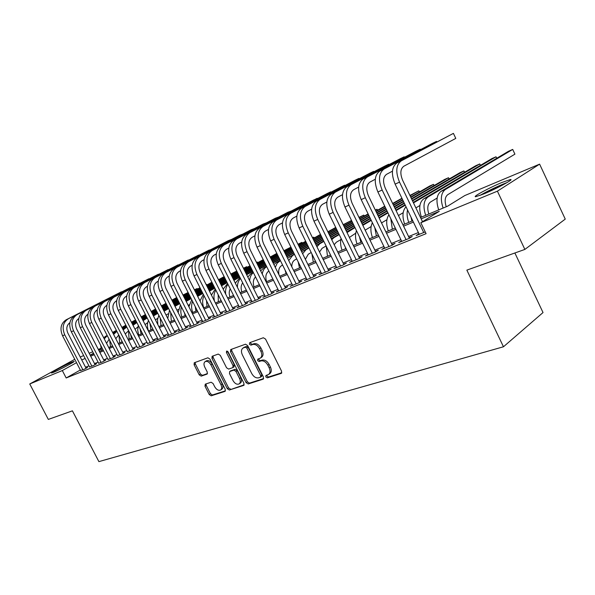 <?xml version="1.0" encoding="UTF-8"?>
<svg xmlns="http://www.w3.org/2000/svg" width="595" height="595" viewBox="0 0 595 595"><rect width="100%" height="100%" fill="white"/><g stroke="black" fill="none" stroke-linecap="round" stroke-linejoin="round"><path stroke-width="0.89" d="M265.794 376.918L267.304 377.855L281.167 373.422L281.599 371.221L265.534 339.068L263.332 337.752L249.677 342.69L249.409 344.245L250.912 345.159L252.659 344.535C255.307 343.984 257.62 345.39 259.591 348.737L260.922 351.4C262.283 354.516 262.045 356.784 260.216 358.205L257.761 359.127L257.613 360.607L259.123 361.537L260.885 360.934C263.548 360.429 265.861 361.849 267.839 365.196L269.163 367.844C270.502 370.908 270.271 373.147 268.471 374.545L265.943 375.467L265.794 376.918M266.858 375.147L267.036 376.077L268.546 377.007L281.799 372.76M250.517 342.385L250.674 343.441L252.176 344.356L253.924 343.724L252.659 344.535M258.699 358.792L258.87 359.782L260.379 360.711L262.135 360.109L260.885 360.934M72.107 362.08L74.107 361.403C75.773 361.262 59.329 369.993 53.416 372.388L51.505 373.013C50.025 373.065 66.179 364.497 72.107 362.08M501.935 182.479L510.346 179.556C514.928 178.76 496.684 188.675 483.869 193.903L475.807 196.677C471.575 197.287 489.276 187.7 501.935 182.479M205.282 384.162L204.985 386.192L209.217 394.53L211.195 395.809L225.081 391.346L225.245 389.368L209.916 359.075L207.893 357.803L194.253 362.757L194.104 364.757L199.236 374.865L201.207 376.129L207.12 374.077L207.283 372.076L204.717 367.018C203.609 364.519 203.758 362.719 205.163 361.619C207.224 360.86 209.135 361.931 210.905 364.839L220.983 384.749C222.069 387.196 221.928 388.959 220.559 390.037C218.469 390.811 216.528 389.725 214.743 386.795L213.07 383.507L211.076 382.228L205.282 384.162M420.487 217.495L447.589 206.197L464.814 195.547L539.613 164.138L565.25 219.109L524.864 249.424L466.852 270.123L503.467 346.773L98.896 461.623L72.412 410.833L48.329 419.423L29.75 383.976L74.769 359.321M524.864 249.424L497.398 191.174L420.836 222.738L439.274 211.337L421.148 218.871M80.318 370.016L66.179 377.974L426.087 233.679L420.836 222.738M66.179 377.974L62.319 370.551L29.75 383.976M246.122 382.645L248.227 383.961L263.05 379.216L263.451 377.066L247.617 345.517L245.475 344.208L230.719 349.562L230.518 351.66L246.122 382.645L247.364 381.804L249.469 383.128L263.652 378.576M243.608 385.441L229.35 390L227.312 388.699L211.954 358.339L212.132 356.286L218.231 354.07L220.284 355.341L226.569 367.792L228.629 369.086L232.831 367.628L233.017 365.568L226.442 352.523L226.576 351.057L228.13 351.913L243.972 383.336L243.608 385.441L243.995 385.181M418.992 233.79L416.15 235.59L425.247 231.924M401.491 240.878L398.724 242.604L409.115 238.417L412.186 236.49L409.137 237.717M384.504 247.743L381.826 249.409L391.904 245.356L394.991 243.422L392.038 244.619M368.03 254.407L365.419 256.021L375.2 252.079L378.308 250.153L375.438 251.313M352.032 260.878L349.496 262.432L358.993 258.609L362.11 256.683L359.328 257.813M336.495 267.155L334.026 268.665L343.255 264.946L346.387 263.027L343.679 264.12M321.397 273.261L318.994 274.712L327.964 271.104L331.103 269.193L328.477 270.256M306.722 279.189L304.387 280.602L313.104 277.091L316.25 275.188L313.691 276.214M292.45 284.96L290.174 286.321L298.653 282.908L301.806 281.011L299.322 282.015M278.572 290.568L276.355 291.885L284.603 288.568L287.764 286.678L285.34 287.653M265.058 296.027L262.901 297.307L270.933 294.071L274.094 292.19L271.737 293.142M251.908 301.338L249.803 302.58L257.62 299.434L260.788 297.56L258.498 298.482M239.101 306.514L237.048 307.719L244.664 304.655L247.832 302.781L245.594 303.681M226.621 311.549L224.627 312.725L232.043 309.735L235.211 307.875L233.032 308.753M214.46 316.458L212.512 317.596L219.741 314.688L222.909 312.836L220.79 313.691M202.612 321.248L200.708 322.356L207.759 319.515L210.92 317.671L208.852 318.504M191.047 325.911L189.195 326.99L196.067 324.223L199.228 322.386L197.213 323.197M179.772 330.47L177.965 331.512L184.666 328.812L187.827 326.982L185.856 327.778M168.772 334.911L167.002 335.93L173.547 333.297L176.7 331.475L174.781 332.248M158.032 339.247L156.306 340.236L162.695 337.663L165.841 335.855L163.967 336.606M147.553 343.479L152.097 341.932L155.236 340.132L153.406 340.868M137.311 347.606L141.751 346.097L144.883 344.304L143.097 345.026M127.308 351.645L131.644 350.165L134.775 348.387L133.027 349.087M117.535 355.594L121.774 354.144L124.89 352.366L123.187 353.058M107.978 359.447L112.12 358.034L115.229 356.264L113.563 356.941M98.644 363.218L102.69 361.827L105.791 360.072L104.162 360.734M89.51 366.899L93.467 365.546L96.561 363.798L94.962 364.438M418.397 232.548L408.564 236.527M400.889 239.629L391.465 243.444M383.901 246.501L374.88 250.153M367.427 253.172L358.77 256.668M351.429 259.643L343.129 262.997M335.892 265.928L327.934 269.148M320.794 272.034L313.156 275.128M306.12 277.977L298.794 280.937M291.855 283.748L284.819 286.597M277.969 289.363L271.223 292.093M264.463 294.83L257.985 297.455M251.313 300.148L245.088 302.669M238.506 305.332L232.533 307.749M226.033 310.374L220.291 312.702M213.88 315.298L208.362 317.529M202.025 320.088L196.722 322.237M190.467 324.766L185.372 326.826M179.199 329.325L174.305 331.311M168.199 333.78L163.491 335.684M157.459 338.124L152.937 339.953M146.98 342.363L142.636 344.118M136.746 346.506L132.566 348.194M126.742 350.552L122.734 352.173M116.977 354.501L113.117 356.063M107.427 358.368L103.716 359.871M98.086 362.147L94.523 363.59M88.96 365.836L85.531 367.227M80.57 370.507L84.445 369.175L87.532 367.442L85.97 368.067M503.467 346.773L543.027 312.554L514.883 252.987M539.613 164.138L497.398 191.174M80.243 357.015L83.65 355.587M89.183 353.266L92.731 351.779M98.324 349.429L100.927 348.335M90.195 355.222L93.742 353.742M99.35 351.4L103.039 349.867M108.707 347.502L112.544 345.903M118.279 343.508L122.273 341.842M128.074 339.425L132.231 337.692M138.092 335.245L142.421 333.445M148.356 330.969L152.856 329.095M158.865 326.588L163.543 324.632M169.627 322.103L174.499 320.065M180.649 317.499L185.722 315.387M191.947 312.791L197.228 310.59M203.535 307.957L209.031 305.666M215.412 303.004L221.132 300.624M227.602 297.924L233.56 295.44M240.112 292.71L246.308 290.122M252.949 287.355L259.405 284.663M266.129 281.859L272.852 279.055M279.672 276.214L286.678 273.291M293.588 270.405L300.892 267.363M307.898 264.44L315.506 261.272M322.609 258.312L330.537 255.002M337.752 251.997L346.015 248.554M353.326 245.497L361.946 241.905M369.369 238.811L378.361 235.062M385.895 231.924L395.281 228.011M402.927 224.821L412.722 220.738M101.098 349.057L98.792 350.336M93.504 353.266L90.15 355.126M76.517 362.682L62.319 370.551M413.376 222.099L403.581 226.167M395.928 229.35L386.542 233.247M379 236.386L370.008 240.12M362.578 243.206L353.958 246.791M346.64 249.833L338.369 253.269M331.155 256.267L323.226 259.561M316.116 262.514L308.507 265.675M301.494 268.59L294.19 271.625M287.273 274.496L280.267 277.411M273.447 280.245L266.716 283.041M259.985 285.838L253.53 288.523M246.888 291.282L240.685 293.856M234.133 296.585L228.175 299.062M221.697 301.747L215.978 304.127M209.589 306.782L204.092 309.065M197.785 311.683L192.497 313.877M186.272 316.473L181.192 318.578M175.042 321.136L170.163 323.167M164.086 325.688L159.393 327.637M153.391 330.136L148.884 332.003M142.949 334.472L138.62 336.272M132.752 338.711L128.587 340.437M122.793 342.846L118.792 344.512M113.057 346.892L109.212 348.492M103.545 350.849L99.848 352.381M94.248 354.709L90.693 356.182M85.152 358.488L81.738 359.908M268.695 374.396L269.721 373.697C271.513 372.299 271.744 370.068 270.413 367.003L269.163 367.844M262.135 360.109C264.797 359.603 267.118 361.024 269.081 364.363L270.413 367.003M260.387 358.093L261.465 357.379C263.302 355.966 263.54 353.698 262.187 350.581L260.922 351.4M253.924 343.724C256.571 343.181 258.885 344.579 260.855 347.926L262.187 350.581M231.611 349.228L231.79 350.864L247.364 381.804M260.424 377.23L260.699 375.72L246.821 348.075L245.326 347.168L243.013 348.053C241.198 349.458 240.975 351.712 242.329 354.813L251.759 373.578C253.693 376.858 255.962 378.279 258.587 377.825L260.424 377.23M261.666 376.39L261.941 374.88L260.699 375.72M244.158 347.324L246.598 346.357L248.093 347.272L261.941 374.88M244.181 384.816L229.35 390M213.032 355.944L213.226 357.55L228.554 387.873L230.592 389.175M233.924 366.884L234.274 364.757L227.707 351.727L226.442 352.523M227.535 351.199L227.707 351.727M233.069 380.674C234.906 383.671 236.907 384.764 239.078 383.954C240.499 382.845 240.663 381.038 239.562 378.546L235.955 371.399L233.88 370.097L229.67 371.548L229.492 373.578L233.069 380.674M239.227 383.857L240.328 383.128C241.741 382.012 241.905 380.212 240.804 377.721L239.562 378.546M230.741 370.878L235.129 369.279L237.212 370.581L240.804 377.721M220.693 389.948L221.801 389.212C223.177 388.141 223.318 386.378 222.233 383.924L220.983 384.749M205.163 361.619L206.428 360.83C208.488 360.072 210.399 361.143 212.17 364.043L222.233 383.924M195.167 362.407L195.368 363.976L200.493 374.069L202.464 375.333L207.491 373.601M206.019 383.916L206.234 385.389L210.459 393.712L212.437 394.991L225.46 390.818M446.235 206.763C444.413 200.939 444.926 196.908 447.775 194.662L514.913 154.15L512.704 149.419L445.32 189.508C440.947 192.944 440.211 199.124 443.119 208.057M445.32 189.508L440.947 191.397L508.487 151.286L512.704 149.419L514.913 154.15M440.947 191.397C436.566 194.833 435.823 200.998 438.716 209.894M422.51 221.704L402.681 180.374C399.937 173.636 400.316 168.921 403.812 166.236L455.785 138.397L453.412 133.377L401.246 160.881C395.972 164.875 395.392 171.955 399.52 182.122L423.722 232.541M455.785 138.397L453.412 133.377L396.895 162.948C391.607 166.942 391.019 174 395.125 184.123L419.259 234.333M481.511 194.855C487.134 191.583 493.82 188.295 501.578 184.993L505.564 183.431M507.089 182.553L502.708 184.272C493.954 188.005 486.346 191.739 479.882 195.472M64.595 367.011L61.664 368.506M428.824 214.022C427.031 208.287 427.574 204.293 430.453 202.055L437.147 198.046M496.699 158.285L495.999 156.79L496.78 158.233M428.021 196.975L423.774 198.812L491.894 158.597L495.999 156.79L428.021 196.975C423.61 200.411 422.837 206.525 425.685 215.331M423.774 198.812C419.356 202.241 418.568 208.339 421.409 217.108M411.919 221.072L410.981 217.116M415.883 207.893L419.906 205.491M480.403 165.38L479.734 163.96L480.529 165.306M413.25 202.404L475.74 165.722L479.734 163.96L413.488 202.902M406.028 206.807C402.51 210.652 402.041 216.416 404.615 224.114M407.515 209.901C406.683 213.672 407.099 217.829 408.765 222.381M398.449 215.516L403.172 212.72M464.539 172.29L463.899 170.936L464.702 172.193M412.335 200.5L460.002 172.654L463.899 170.936L412.558 200.961M405.269 205.223L396.077 210.6M405.039 204.754L395.846 210.124M388.907 214.802C386.192 218.826 385.991 224.203 388.304 230.92M390.826 218.774L392.336 229.239M381.536 222.909L386.914 219.741M449.091 179.028L448.474 177.741L449.292 178.917M411.472 198.708L444.681 179.407L448.474 177.741L411.68 199.147M404.384 203.393L395.184 208.748M387.999 212.928L379.193 218.053M404.176 202.954L394.968 208.302M387.784 212.475L378.97 217.599M372.396 222.746C370.38 226.769 370.402 231.7 372.448 237.524M374.798 227.699L376.375 235.895M436.782 141.922L436.544 141.417L384.028 169.047C378.718 173.033 378.093 180.04 382.154 190.043L406.065 239.651M436.856 141.885L436.544 141.417L432.394 143.388L379.803 171.048C374.486 175.042 373.846 182.018 377.899 191.984L401.737 241.392M409.397 238.245L385.337 188.295C382.63 181.654 383.039 176.99 386.564 174.313L392.447 171.174M420.375 149.717L420.144 149.233L367.331 176.968C361.983 180.947 361.314 187.871 365.315 197.726L388.944 246.546M420.464 149.665L420.144 149.233L416.113 151.152L363.233 178.909C357.878 182.888 357.193 189.79 361.187 199.608L384.742 248.234M392.276 245.118L368.513 195.971C365.851 189.433 366.289 184.822 369.83 182.152L375.296 179.236M404.421 157.288L404.198 156.827L351.124 184.651C345.747 188.63 345.033 195.465 348.982 205.171L372.329 253.232M404.518 157.236L404.198 156.827L400.286 158.694L347.145 186.54C341.761 190.512 341.039 197.332 344.974 207L368.253 254.876M375.668 251.789L352.188 203.416C349.562 196.982 350.031 192.423 353.594 189.753L358.659 187.061M388.907 164.659L388.699 164.22L335.387 192.111C329.987 196.082 329.236 202.843 333.126 212.4L356.204 259.732M389.011 164.599L388.699 164.22L384.883 166.035L331.527 193.948C326.12 197.912 325.361 204.65 329.236 214.178L352.247 261.324M359.551 258.267L336.346 210.652C333.758 204.301 334.256 199.801 337.834 197.138L342.519 194.654M365.174 230.168L371.116 226.554M434.03 185.603L433.443 184.368L434.268 185.462M410.669 197.034L429.746 185.997L433.443 184.368L410.862 197.443M403.559 201.675L394.351 207.008M387.152 211.173L378.331 216.283M371.25 220.381L362.831 225.341M403.358 201.259L394.143 206.591M386.951 210.749L378.13 215.859M371.042 219.957L362.593 224.843M356.464 230.629C355.051 234.504 355.245 238.945 357.045 243.95M359.477 236.817L360.853 242.358M373.809 171.829L373.608 171.405L320.103 199.362C314.688 203.319 313.9 210.005 317.737 219.421L340.548 266.039M373.928 171.762L373.608 171.405L369.904 173.175L316.354 201.14C310.932 205.096 310.129 211.761 313.959 221.147L336.703 267.586M343.888 264.559L320.965 217.673C318.414 211.418 318.927 206.963 322.52 204.308L326.848 202.017M349.399 237.442L355.758 233.173M419.356 192.007L418.791 190.824L410.096 195.837M402.785 200.054L393.563 205.372M386.356 209.522L377.528 214.617M370.44 218.707L361.976 223.586M354.999 227.61L347.026 232.571M419.624 191.85L418.791 190.824L409.91 195.45M402.592 199.667L393.369 204.978M386.17 209.128L377.334 214.215M370.246 218.298L361.782 223.177M354.799 227.201L346.684 231.871M341.084 238.446C340.191 242.039 340.519 245.958 342.066 250.197M345.145 246.776L345.769 248.65M359.12 178.805L358.926 178.403L305.257 206.398C299.821 210.347 298.995 216.959 302.781 226.241L325.331 272.16M359.239 178.738L358.926 178.403L355.319 180.121L301.613 208.131C296.169 212.073 295.336 218.67 299.114 227.922L321.597 273.67M328.678 270.673L306.016 224.493C303.502 218.328 304.045 213.925 307.645 211.277L311.631 209.172M334.189 244.716L336.353 242.21L340.831 239.607M402.049 198.529L392.819 203.832M385.612 207.975L376.769 213.047M369.674 217.123L361.202 221.987M354.211 226.003L346.097 230.659M339.209 234.616L334.085 237.561L331.742 239.711M401.923 198.261L392.64 203.46M385.426 207.596L376.59 212.668M369.488 216.744L361.016 221.6M354.025 225.609L345.911 230.265M339.016 234.222L331.237 238.684M326.238 246.226L327.495 256.274M344.817 185.603L344.631 185.216L290.821 213.248C285.369 217.182 284.514 223.72 288.248 232.876L310.545 278.118M344.944 185.536L344.631 185.216L341.113 186.897L287.281 214.929C281.822 218.856 280.959 225.379 284.685 234.497L306.916 279.583M313.892 276.615L291.49 231.12C289.006 225.044 289.572 220.693 293.186 218.053L296.846 216.119M319.515 251.997L322.14 248.271L326.12 245.973M384.906 206.51L376.055 211.567M368.952 215.628L360.473 220.477M353.475 224.479L345.353 229.127M338.458 233.069L330.671 237.524M323.881 241.406L319.894 243.69L316.942 246.761M384.734 206.153L375.884 211.21M368.774 215.271L360.295 220.113M353.296 224.114L345.174 228.755M338.28 232.697L330.485 237.145M323.695 241.027L316.228 245.296M311.929 254.005L313.312 262.187M330.88 192.222L330.701 191.858L276.787 219.905C271.327 223.824 270.435 230.295 274.124 239.316L296.169 283.912M331.013 192.155L330.701 191.858L327.28 193.487L273.336 221.541C267.876 225.453 266.976 231.909 270.651 240.901L292.636 285.332M299.508 282.394L277.367 237.569C274.92 231.574 275.5 227.268 279.122 224.642L282.476 222.872M305.376 259.323L308.299 254.184L311.2 252.511M377.475 210.303L376.97 209.262L375.378 210.169M368.268 214.222L359.782 219.057M352.776 223.043L344.646 227.677M337.744 231.611L329.95 236.051M323.152 239.926L315.685 244.188M308.983 248.003L306.075 249.662L302.617 253.715M377.803 210.117L376.97 209.262L375.296 209.998M368.104 213.88L359.611 218.715M352.612 222.701L344.475 227.327M337.573 231.262L329.779 235.694M322.981 239.569L315.506 243.824M308.805 247.639L301.68 251.811M298.177 261.867L299.508 267.943M317.306 198.671L317.135 198.321L263.131 226.375C257.665 230.28 256.743 236.684 260.387 245.586L282.186 289.542M317.44 198.604L313.796 199.913L259.777 227.967C254.303 231.871 253.381 238.253 257.01 247.126L278.75 290.925M285.526 288.017L263.63 243.838C261.212 237.926 261.815 233.664 265.444 231.046L268.509 229.439M291.803 266.791C291.758 263.511 292.762 261.227 294.815 259.933L296.689 258.855M364.185 216.111L363.701 215.107L359.127 217.711M352.114 221.69L343.977 226.308M337.075 230.228L329.273 234.661M322.468 238.521L314.986 242.767M308.284 246.575L301.107 250.651M294.495 254.407L292.614 255.471L288.731 260.573M364.527 215.918L363.701 215.107L358.971 217.383M351.957 221.362L343.813 225.981M336.911 229.893L329.109 234.326M322.304 238.186L314.822 242.425M308.113 246.233L300.936 250.302M294.324 254.058L287.586 258.252M285.072 270.041L286.061 273.551M304.075 204.963L303.911 204.628L249.848 232.675C244.367 236.572 243.422 242.901 247.014 251.678L268.576 295.023M304.216 204.888L300.654 206.175L246.575 234.229C241.101 238.119 240.149 244.433 243.727 253.18L265.229 296.37M271.915 293.491L250.264 249.937C247.877 244.106 248.494 239.889 252.131 237.286L254.913 235.821M278.973 274.793C278.14 270.42 279.04 267.334 281.68 265.541L282.588 265.02M351.214 221.779L350.745 220.819L343.345 225.007M336.435 228.919L328.626 233.337M321.813 237.197L314.331 241.429M307.615 245.229L300.438 249.29M293.818 253.039L286.931 256.936M280.409 260.625L277.188 263.168L275.284 267.348M351.563 221.585L350.745 220.819L343.189 224.694M336.279 228.606L328.47 233.017M321.657 236.87L314.167 241.109M307.459 244.902L300.274 248.963M293.662 252.704L286.768 256.601M280.245 260.29L276.281 262.529L273.923 264.604M291.171 211.091L236.907 238.811C231.425 242.693 230.458 248.955 234.006 257.613L255.329 300.356M291.312 211.017L287.839 212.281L233.731 240.321C228.249 244.195 227.275 250.443 230.808 259.07L252.072 301.665M258.661 298.816L237.256 255.872C234.891 250.123 235.531 245.951 239.168 243.355L241.689 242.031M266.575 281.673C265.11 276.727 265.868 273.172 268.866 271.008M335.825 227.677L328.016 232.087M321.196 235.932L313.706 240.157M306.99 243.95L299.806 247.996M293.179 251.737L286.284 255.619M279.762 259.308L273.142 263.035M335.714 227.446L327.867 231.782M321.047 235.627L313.55 239.852M306.834 243.638L299.649 247.684M293.023 251.417L286.128 255.307M279.598 258.989L272.986 262.715M266.545 266.344L263.585 268.018L260.67 270.874M263.585 268.018L266.709 266.664C264.292 268.107 262.804 270.569 262.246 274.05M278.586 217.078L224.308 244.79C218.826 248.65 217.837 254.853 221.333 263.392L242.433 305.547M278.735 216.996L275.336 218.239L221.214 246.256C215.725 250.116 214.728 256.296 218.224 264.812L239.257 306.827M245.757 304.008L224.583 261.659C222.255 255.984 222.909 251.856 226.546 249.268L228.815 248.078M254.058 286.894C252.726 282.625 253.225 279.3 255.553 276.928M320.608 234.728L313.111 238.945M306.388 242.73L299.196 246.769M292.569 250.502L285.674 254.377M279.137 258.051L272.517 261.778M266.077 265.4L259.725 268.97M320.467 234.437L312.97 238.655M306.247 242.433L299.054 246.471M292.42 250.197L285.526 254.08M278.988 257.747L272.369 261.465M265.928 265.087L259.569 268.657M253.217 272.235L251.202 273.365L247.81 277.054M253.403 272.607C251.157 274.392 249.9 277.084 249.632 280.699M266.315 222.909L212.036 250.607C206.554 254.452 205.543 260.588 208.994 269.022L229.863 310.612M266.463 222.835L263.146 224.047L209.016 252.042C203.535 255.88 202.516 262.001 205.959 270.405L226.777 311.854M233.188 309.058L212.244 267.289C209.938 261.688 210.608 257.605 214.252 255.024L216.275 253.968M241.845 291.981C240.663 288.33 240.945 285.288 242.678 282.856M314.086 238.03L313.662 237.167L312.546 237.799M305.823 241.57L298.623 245.601M291.989 249.32L285.087 253.195M278.549 256.862L271.922 260.573M265.474 264.187L259.123 267.757M252.763 271.32L246.657 274.741M314.465 237.814L313.662 237.167L312.494 237.688M305.681 241.287L298.482 245.319M291.847 249.037L284.946 252.905M278.408 256.571L271.781 260.283M265.333 263.897L258.974 267.46M252.615 271.022L246.508 274.444M240.239 277.962L239.123 278.579L235.322 283.138M240.506 278.497C238.402 280.624 237.375 283.577 237.427 287.348M254.333 228.606L200.076 256.281C194.595 260.112 193.561 266.181 196.975 274.503L217.621 315.543M254.482 228.532L251.239 229.722L197.131 257.68C191.65 261.502 190.616 267.557 194.015 275.857L214.609 316.756M220.938 313.989L200.218 272.778C197.942 267.252 198.626 263.206 202.263 260.64L204.063 259.703M229.938 296.95C228.911 293.863 229.008 291.141 230.22 288.783M302.267 243.199L301.866 242.373L298.073 244.493M291.438 248.204L284.529 252.064M277.984 255.724L271.357 259.427M264.909 263.035L258.542 266.597M252.183 270.152L246.077 273.566M239.792 277.077L233.932 280.357M302.654 242.983L301.866 242.373L297.939 244.218M291.305 247.929L284.395 251.789M277.85 255.448L271.223 259.152M264.768 262.759L258.409 266.315M252.042 269.87L245.936 273.284M239.651 276.794L233.79 280.067M227.595 283.532L223.199 289.148M227.989 284.328C226.011 286.842 225.237 290.092 225.676 294.086M242.641 234.17L188.414 261.807C182.933 265.623 181.884 271.632 185.253 279.851L205.692 320.348M242.79 234.088L239.621 235.263L185.543 263.168C180.069 266.976 179.013 272.979 182.375 281.167L202.754 321.531M208.994 318.794L188.496 278.125C186.25 272.674 186.942 268.665 190.579 266.114L192.163 265.288M218.32 301.799L218.164 294.711M290.724 248.256L290.33 247.461L284.001 250.986M277.449 254.638L270.814 258.342M264.358 261.941L257.992 265.489M251.626 269.044L245.519 272.45M239.235 275.954L233.366 279.226M227.171 282.685L221.533 285.823M291.111 248.041L290.33 247.461L283.867 250.726M277.322 254.377L270.688 258.074M264.232 261.674L257.858 265.221M251.492 268.769L245.378 272.175M239.093 275.678L233.233 278.951M227.03 282.402L221.4 285.548M215.286 288.977L211.426 295.075M215.844 290.085C213.925 293.134 213.479 296.831 214.498 301.174M231.224 239.599L177.042 267.2C171.568 270.993 170.497 276.95 173.829 285.057L194.052 325.034M231.373 239.517L228.272 240.67L174.246 268.531C168.772 272.317 167.693 278.259 171.018 286.344L191.188 326.186M197.354 323.479L177.065 283.339C174.848 277.954 175.555 273.99 179.184 271.454L180.56 270.732M206.978 306.522L206.51 300.668M276.935 253.604L270.301 257.293M263.838 260.893L257.471 264.433M251.097 267.981L244.984 271.38M238.699 274.875L232.824 278.14M226.621 281.591L220.99 284.73M214.862 288.136L209.455 291.148M276.839 253.403L270.175 257.04M263.711 260.632L257.345 264.18M250.971 267.72L244.857 271.119M238.565 274.615L232.697 277.88M226.494 281.331L220.857 284.462M214.728 287.868L209.314 290.873M203.341 294.376L199.994 300.944M204.048 295.782C202.278 299.322 202.188 303.346 203.773 307.86M220.068 244.902L165.953 272.465C160.479 276.236 159.393 282.134 162.688 290.144L182.702 329.608M220.217 244.82L163.216 273.76C157.757 277.53 156.663 283.406 159.943 291.394L179.906 330.731M185.99 328.046L165.916 288.426C163.722 283.108 164.443 279.189 168.073 276.66L169.255 276.043M195.904 311.14L195.264 306.693M199.697 300.349L200.143 300.103M263.34 259.889L256.966 263.421M250.592 266.962L244.471 270.361M238.186 273.849L232.31 277.106M226.1 280.55L220.462 283.681M214.334 287.08L208.919 290.085M202.873 293.447L197.674 296.332M263.221 259.643L256.847 263.176M250.465 266.716L244.352 270.108M238.059 273.596L232.184 276.853M225.974 280.297L220.336 283.428M214.207 286.827L208.793 289.832M202.746 293.186L197.54 296.072M191.739 299.716L188.905 306.767M192.594 301.405C191.233 304.774 191.278 308.463 192.706 312.479M209.172 250.086L155.124 277.597C149.665 281.353 148.564 287.192 151.822 295.098L171.628 334.063M209.321 250.004L152.461 278.862C147.002 282.61 145.894 288.434 149.144 296.317L168.906 335.163M174.908 332.508L155.042 293.395C152.87 288.136 153.599 284.254 157.229 281.74L158.218 281.219M185.09 315.655L184.48 312.94M188.191 305.354L189.173 304.811M257.575 262.774L257.219 262.053L256.49 262.454M250.108 265.987L243.987 269.379M237.695 272.867L231.812 276.117M225.602 279.561L219.957 282.685M213.828 286.076L208.414 289.073M202.359 292.428L197.153 295.306M191.181 298.616L186.183 301.382M257.977 262.551L257.219 262.053L256.452 262.388M249.989 265.757L243.868 269.141M237.569 272.629L231.693 275.879M225.483 279.315L219.838 282.439M213.709 285.831L208.287 288.828M202.233 292.175L197.034 295.061M191.054 298.363L186.056 301.13M180.456 304.99L178.158 312.583M181.46 306.968C180.478 310.107 180.62 313.446 181.899 316.979M198.522 255.143L144.563 282.603C139.111 286.344 137.995 292.123 141.208 299.94L160.821 338.421M198.671 255.069L141.96 283.837C136.508 287.578 135.392 293.335 138.598 301.13L158.158 339.492M164.094 336.859L144.421 298.236C142.287 293.045 143.023 289.2 146.638 286.693L147.448 286.277M176.968 310.24L178.448 309.407M246.999 267.408L246.657 266.709L243.519 268.442M237.219 271.922L231.343 275.173M225.126 278.601L219.481 281.725M213.345 285.109L207.923 288.106M201.869 291.453L196.662 294.324M190.683 297.626L185.685 300.393M179.779 303.651L175.086 306.247M247.401 267.185L246.657 266.709L243.407 268.219M237.108 271.692L231.224 274.942M225.007 278.371L219.362 281.487M213.226 284.879L207.804 287.868M201.75 291.215L196.543 294.086M190.564 297.388L185.558 300.155M179.66 303.413L174.856 306.068M169.493 310.203L167.768 318.451M170.646 312.479L171.338 321.382M188.109 260.097L134.247 287.497C128.803 291.223 127.672 296.942 130.855 304.662L150.267 342.668M188.265 260.022L131.703 288.701C126.266 292.42 125.136 298.125 128.304 305.823L147.672 343.717M153.532 341.106L134.061 302.967C131.949 297.842 132.692 294.027 136.307 291.535L136.947 291.208M166.05 315.06L167.983 313.9M236.654 271.945L236.319 271.268L230.882 274.265M224.665 277.687L219.02 280.803M212.884 284.187L207.454 287.177M201.4 290.516L196.186 293.387M190.207 296.682L185.201 299.441M179.296 302.699L174.491 305.347M168.66 308.567L164.064 311.155M237.055 271.722L236.319 271.268L230.778 274.042M224.553 277.463L218.908 280.58M212.772 283.964L207.343 286.954M201.288 290.286L196.075 293.157M190.095 296.451L185.09 299.211M179.184 302.468L174.372 305.116M168.541 308.329L163.923 310.873M158.82 315.35L157.526 319.664L157.824 324.55M160.144 317.946L161.022 325.688M177.935 264.939L124.169 292.271C118.74 295.975 117.602 301.643 120.74 309.274L139.966 346.818M178.084 264.864L121.692 293.454C116.263 297.15 115.118 302.803 118.256 310.412L137.43 347.837M143.216 345.256L123.946 307.585C121.849 302.52 122.607 298.742 126.214 296.265L126.683 296.02M155.429 319.85L157.749 318.288M224.226 276.809L218.573 279.925M212.437 283.302L207.008 286.284M200.946 289.616L195.733 292.487M189.753 295.782L184.74 298.534M178.835 301.784L174.023 304.432M168.192 307.637L163.565 310.181M157.809 313.349L153.436 315.938M224.144 276.638L218.469 279.709M212.326 283.086L206.896 286.069M200.835 289.401L195.621 292.264M189.641 295.559L184.629 298.311M178.723 301.561L173.911 304.209M168.08 307.414L163.454 309.958M157.69 313.126L153.25 315.566M148.445 320.437C147.114 323.658 147.114 327.153 148.46 330.924M149.955 323.397L150.944 329.89M167.976 269.676L114.329 296.942C108.915 300.624 107.754 306.239 110.871 313.781L129.903 350.872M168.132 269.595L111.905 298.095C106.49 301.769 105.337 307.37 108.431 314.889L127.419 351.868M133.139 349.317L114.062 312.1C111.986 307.087 112.752 303.353 116.352 300.884L116.665 300.72M145.106 324.602L147.746 322.579M212.006 282.447L206.577 285.429M200.515 288.761L195.301 291.624M189.314 294.912L184.301 297.656M178.388 300.906L173.576 303.547M167.738 306.752L163.119 309.288M157.348 312.457L152.908 314.896M147.21 318.02L143.09 320.653M211.902 282.238L206.472 285.221M200.411 288.545L195.19 291.409M189.203 294.696L184.197 297.448M178.284 300.691L173.465 303.331M167.634 306.537L163.008 309.073M157.236 312.234L152.796 314.673M147.099 317.804L142.83 320.147M138.345 325.465L137.668 330.113L138.657 335.015M140.085 328.879L141.089 333.996M158.24 274.31L104.713 301.501C99.306 305.168 98.145 310.724 101.217 318.176L120.071 354.828M158.389 274.228L102.347 302.624C96.94 306.284 95.773 311.832 98.844 319.262L117.646 355.81M123.299 353.274L104.4 316.503C102.355 311.557 103.121 307.853 106.713 305.399L106.884 305.309M135.065 329.318L137.973 326.774M206.889 284.99L206.577 284.38L206.16 284.603M200.099 287.928L194.877 290.791M188.89 294.071L183.877 296.816M177.965 300.058L173.145 302.699M167.307 305.897L162.68 308.433M156.909 311.594L152.469 314.034M146.772 317.15L142.495 319.493M136.865 322.579L133.005 325.301M207.291 284.774L206.145 284.566M199.994 287.727L194.773 290.583M188.786 293.87L183.773 296.615M177.86 299.85L173.041 302.491M167.202 305.689L162.576 308.225M156.805 311.386L152.357 313.818M146.66 316.942L142.391 319.277M136.761 322.364L132.655 324.617M128.513 330.441L129.078 339.009M130.573 334.457L131.45 338.02M148.713 278.839L95.312 305.956C89.919 309.608 88.744 315.112 91.786 322.483L110.454 358.703M148.862 278.765L92.999 307.057C87.606 310.702 86.431 316.19 89.466 323.539L108.089 359.655M113.675 357.149L94.962 320.809C92.939 315.915 93.713 312.249 97.297 309.809L97.32 309.794M125.292 334.003L128.408 330.872M197.369 289.17L197.064 288.575L194.476 289.988M188.481 293.268L183.468 296.012M177.548 299.248L172.736 301.881M166.89 305.079L162.264 307.608M156.492 310.769L152.045 313.201M146.34 316.317L142.071 318.652M136.434 321.731L132.328 323.978M126.765 327.027L123.18 329.89M197.771 288.947L197.064 288.575L194.379 289.795M188.384 293.067L183.372 295.812M177.451 299.047L172.632 301.68M166.786 304.878L162.16 307.407M156.388 310.56L151.941 312.992M146.236 316.116L141.967 318.451M136.329 321.531L132.224 323.777M126.661 326.819L122.741 329.035M118.955 335.372L119.699 342.913M121.536 340.407L122.027 341.947M139.386 283.279L86.126 310.315C80.749 313.944 79.566 319.403 82.571 326.685L101.061 362.489M139.535 283.198L83.858 311.393C78.488 315.015 77.298 320.46 80.303 327.719L98.748 363.419M104.266 360.934L85.732 325.026C83.746 320.259 84.497 316.644 87.978 314.182M115.787 338.659L118.777 335.03M188.042 293.261L187.745 292.68L183.074 295.232M177.154 298.467L172.334 301.092M166.488 304.29L161.862 306.819M156.083 309.965L151.636 312.397M145.931 315.514L141.655 317.849M136.024 320.921L131.912 323.167M126.348 326.209L122.399 328.358M116.895 331.363L113.6 334.405M188.34 292.985L187.745 292.68L182.977 295.038M177.057 298.274L172.238 300.906M166.392 304.097L161.758 306.618M155.987 309.772L151.539 312.204M145.835 315.313L141.558 317.648M135.92 320.727L131.815 322.966M126.244 326.008L122.295 328.165M116.791 331.162L113.072 333.386M109.659 340.288L110.529 346.744M130.26 287.623L77.142 314.577C71.779 318.191 70.582 323.591 73.557 330.798L91.875 366.185M130.402 287.541L74.925 315.633C69.563 319.232 68.373 324.625 71.341 331.809L89.607 367.1M95.066 364.638L76.71 329.139C74.769 324.513 75.476 320.958 78.838 318.474M106.542 343.3L109.13 339.254M176.775 297.708L171.955 300.341M166.102 303.524L161.468 306.053M155.697 309.199L151.242 311.624M145.537 314.74L141.26 317.068M135.623 320.14L131.51 322.378M125.939 325.42L121.99 327.57M116.486 330.575L112.693 332.642M176.693 297.552L171.858 300.155M166.012 303.338L161.379 305.867M155.6 309.013L151.145 311.438M145.44 314.547L141.164 316.875M135.526 319.946L131.413 322.192M125.843 325.227L121.893 327.376M116.389 330.374L112.589 332.441M107.152 335.409L103.649 337.677M100.629 345.197L101.559 350.485M107.256 335.625L104.251 338.853M121.321 291.877L68.351 318.749C63.003 322.334 61.798 327.696 64.743 334.814L82.891 369.807M121.462 291.795L66.179 319.775C60.839 323.36 59.634 328.7 62.572 335.803L80.675 370.7M86.067 368.26L67.889 333.17C65.986 328.671 66.655 325.175 69.905 322.676M268.546 377.007L267.304 377.855M252.176 344.356L250.912 345.159M260.379 360.711L259.123 361.537M269.081 364.363L267.839 365.196M260.855 347.926L259.591 348.737M281.613 373.117L281.167 373.422M231.79 350.864L230.518 351.66M263.466 378.933L263.05 379.216M249.469 383.128L248.227 383.961M248.093 347.272L246.821 348.075M246.598 346.357L245.326 347.168M244.776 347.011L243.511 347.815M228.554 387.873L227.312 388.699M213.226 357.55L211.954 358.339M234.274 364.757L233.017 365.568M237.212 370.581L235.955 371.399M235.129 369.279L233.88 370.097M231.083 370.655L229.834 371.466M212.17 364.043L210.905 364.839M202.464 375.333L201.207 376.129M200.493 374.069L199.236 374.865M195.368 363.976L194.104 364.757M212.437 394.991L211.195 395.809M210.459 393.712L209.217 394.53M206.234 385.389L204.985 386.192M399.52 182.122L395.125 184.123M401.246 160.881L396.895 162.948M382.154 190.043L377.899 191.984M384.028 169.047L379.803 171.048M365.315 197.726L361.187 199.608M367.331 176.968L363.233 178.909M348.982 205.171L344.974 207M351.124 184.651L347.145 186.54M333.126 212.4L329.236 214.178M335.387 192.111L331.527 193.948M363.649 224.784L362.749 225.17M317.737 219.421L313.959 221.147M320.103 199.362L316.354 201.14M348.663 231.262L346.788 232.072M302.781 226.241L299.114 227.922M305.257 206.398L301.613 208.131M334.085 237.561L331.281 238.766M288.248 232.876L284.685 234.497M290.821 213.248L287.281 214.929M319.894 243.69L316.406 245.2M274.124 239.316L270.651 240.901M276.787 219.905L273.336 221.541M306.075 249.662L302.676 251.127M260.387 245.586L257.01 247.126M263.131 226.375L259.777 227.967M292.614 255.471L289.304 256.899M247.014 251.678L243.727 253.18M249.848 232.675L246.575 234.229M279.509 261.138L276.281 262.529M234.006 257.613L230.808 259.07M236.907 238.811L233.731 240.321M221.333 263.392L218.224 264.812M224.308 244.79L221.214 246.256M253.321 272.45L251.202 273.365M208.994 269.022L205.959 270.405M212.036 250.607L209.016 252.042M240.291 278.073L239.123 278.579M196.975 274.503L194.015 275.857M200.076 256.281L197.131 257.68M185.253 279.851L182.375 281.167M188.414 261.807L185.543 263.168M173.829 285.057L171.018 286.344M177.042 267.2L174.246 268.531M162.688 290.144L159.943 291.394M165.953 272.465L163.216 273.76M151.822 295.098L149.144 296.317M155.124 277.597L152.461 278.862M141.208 299.94L138.598 301.13M144.563 282.603L141.96 283.837M130.855 304.662L128.304 305.823M134.247 287.497L131.703 288.701M164.808 310.687L164.004 311.036M120.74 309.274L118.256 310.412M124.169 292.271L121.692 293.454M154.76 315.03L153.294 315.662M110.871 313.781L108.431 314.889M114.329 296.942L111.905 298.095M144.935 319.27L142.845 320.177M101.217 318.176L98.844 319.262M104.713 301.501L102.347 302.624M135.325 323.427L132.953 324.446M91.786 322.483L89.466 323.539M95.312 305.956L92.999 307.057M125.924 327.488L123.604 328.485M82.571 326.685L80.303 327.719M86.126 310.315L83.858 311.393M116.724 331.46L114.456 332.441M73.557 330.798L71.341 331.809M77.142 314.577L74.925 315.633M107.226 335.565L105.508 336.309M64.743 334.814L62.572 335.803M68.351 318.749L66.179 319.775M261.8 376.323L260.558 377.163M244.277 347.249L243.013 348.053M234.088 366.81L232.831 367.628M230.92 370.73L229.67 371.548"/></g></svg>

